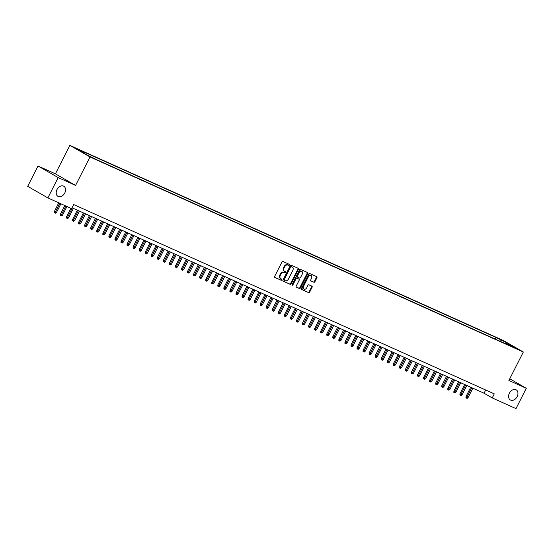 <?xml version="1.0" encoding="UTF-8"?>
<svg xmlns="http://www.w3.org/2000/svg" width="554" height="554" viewBox="0 0 554 554"><rect width="100%" height="100%" fill="white"/><g stroke="black" fill="none" stroke-linecap="round" stroke-linejoin="round"><path stroke-width="0.83" d="M289.41 265.061A0.63 0.457 119.9 0 0 289.278 264.313L282.969 261.474A0.893 0.651 119.9 0 0 281.972 262.007L274.68 276.37A0.893 0.651 119.9 0 0 274.867 277.436L281.183 280.276A0.63 0.457 119.9 0 0 281.751 279.161L280.933 278.794A2.867 2.078 119.9 0 1 280.802 278.724A2.867 2.078 119.9 0 1 280.324 275.386L280.933 274.188A2.867 2.078 119.9 0 1 284.133 272.485L284.95 272.852A0.63 0.457 119.9 0 0 285.518 271.737L284.701 271.37A2.867 2.078 119.9 0 1 284.562 271.301A2.867 2.078 119.9 0 1 284.091 267.963L284.701 266.765A2.867 2.078 119.9 0 1 287.9 265.068L288.71 265.435A0.63 0.457 119.9 0 0 289.41 265.061M284.154 271.058A2.867 2.078 119.9 0 1 284.022 270.989A2.867 2.078 119.9 0 1 283.551 267.644L284.154 266.453A2.867 2.078 119.9 0 1 287.353 264.75L288.17 265.117A0.63 0.457 119.9 0 0 288.89 264.14M274.68 277.284L280.636 279.964A0.63 0.457 119.9 0 0 281.356 278.981M280.386 278.482A2.867 2.078 119.9 0 1 280.255 278.413A2.867 2.078 119.9 0 1 279.784 275.068L280.386 273.87A2.867 2.078 119.9 0 1 283.586 272.173L284.403 272.54A0.63 0.457 119.9 0 0 285.123 271.564M509.403 393.174A5.845 4.238 119.9 0 0 510.366 399.981A5.845 4.238 119.9 0 0 517.152 396.657A5.845 4.238 119.9 0 0 516.189 389.85A5.845 4.238 119.9 0 0 509.403 393.174M57.014 189.551A5.845 4.238 119.9 0 0 57.976 196.358A5.845 4.238 119.9 0 0 64.756 193.034A5.845 4.238 119.9 0 0 63.793 186.227A5.845 4.238 119.9 0 0 57.014 189.551M499.701 339.027L504.05 341.347L499.701 339.027M313.883 282.305A0.893 0.651 119.9 0 0 314.887 281.771L316.93 277.741A0.893 0.651 119.9 0 0 316.743 276.675L309.728 273.524A0.893 0.651 119.9 0 0 308.73 274.05L301.445 288.419A0.893 0.651 119.9 0 0 301.632 289.486L308.64 292.637A0.893 0.651 119.9 0 0 309.644 292.103L312.11 287.235A0.893 0.651 119.9 0 0 311.923 286.176L308.924 284.825A0.893 0.651 119.9 0 0 307.92 285.352L306.701 287.768A2.396 1.738 119.9 0 1 303.917 289.133A2.396 1.738 119.9 0 1 303.523 286.335L308.315 276.882A2.396 1.738 119.9 0 1 311.099 275.518A2.396 1.738 119.9 0 1 311.493 278.309L310.697 279.888A0.893 0.651 119.9 0 0 310.884 280.954L313.342 281.986A0.893 0.651 119.9 0 0 314.34 281.46L316.382 277.429A0.893 0.651 119.9 0 0 316.382 276.515M508.897 380.459L526.3 388.292L515.989 408.623L492.236 397.931L494.293 393.866L73.675 204.544L71.611 208.609L47.859 197.917L58.17 177.585L75.573 185.417L90.011 156.962L523.336 352.005L508.897 380.459M298.454 269.424A0.893 0.651 119.9 0 0 298.267 268.358L291.259 265.207A0.893 0.651 119.9 0 0 290.254 265.733L282.969 280.102A0.893 0.651 119.9 0 0 283.156 281.169L290.164 284.32A0.893 0.651 119.9 0 0 291.169 283.793L298.454 269.424L297.907 269.112A0.893 0.651 119.9 0 0 297.907 268.198M300.49 269.362L307.505 272.52A0.893 0.651 119.9 0 1 307.692 273.586L300.406 287.948A0.893 0.651 119.9 0 1 299.402 288.482L296.404 287.131A0.893 0.651 119.9 0 1 296.217 286.065L299.174 280.241A0.893 0.651 119.9 0 0 298.98 279.174L296.992 278.274A0.893 0.651 119.9 0 0 295.995 278.807L292.914 284.874A0.63 0.457 119.9 0 1 292.083 284.5L299.492 269.895A0.893 0.651 119.9 0 1 300.49 269.362M78.82 150.009L74.61 147.759L78.82 150.009M90.011 156.962L69.852 145.377L503.177 340.419L523.336 352.005M495.408 339.166L496.225 337.559L81.05 150.688L84.866 152.876L84.97 153.763M496.225 337.559L506.695 342.746L514.978 347.503L508.323 344.505L512.138 346.7L96.964 159.822L86.493 154.635L78.211 149.878L84.866 152.876M75.573 185.417L55.414 173.838L38.011 166.006L58.17 177.585M38.011 166.006L27.7 186.331L47.859 197.917M526.3 388.292L509.749 378.784M55.414 173.838L69.852 145.377M72.034 207.778L484.058 393.236L492.236 397.931M485.706 389.995L484.058 393.236M508.323 344.505L507.831 344.761M500.227 341.333L500.04 339.747M506.695 342.746L506.031 343.951M282.969 281.017L289.624 284.008A0.893 0.651 119.9 0 0 290.621 283.475L297.907 269.112M291.342 266.613A0.63 0.457 119.9 0 0 290.642 266.986L284.244 279.597A0.63 0.457 119.9 0 0 284.375 280.345L285.241 280.733A2.867 2.078 119.9 0 0 288.433 279.036L292.81 270.414A2.867 2.078 119.9 0 0 292.339 267.07A2.867 2.078 119.9 0 0 292.2 267L290.795 266.301A0.63 0.457 119.9 0 0 290.095 266.675L290.642 266.986M284.32 280.31L283.835 280.033A0.63 0.457 119.9 0 1 283.703 279.285L290.095 266.675M291.916 266.841A2.867 2.078 119.9 0 0 291.792 266.758A2.867 2.078 119.9 0 0 291.66 266.689L292.2 267M290.795 266.301L291.66 266.689M296.217 286.979L298.862 288.17A0.893 0.651 119.9 0 0 299.859 287.637L307.145 273.267A0.893 0.651 119.9 0 0 307.145 272.36M298.516 278.904A0.893 0.651 119.9 0 0 298.44 278.856L296.445 277.963A0.893 0.651 119.9 0 0 295.448 278.496L292.373 284.562L292.914 284.874M292 284.922A0.63 0.457 119.9 0 0 292.373 284.562M302.242 274.195A2.396 1.738 119.9 0 0 301.847 271.398A2.396 1.738 119.9 0 0 299.063 272.762L297.373 276.093A0.893 0.651 119.9 0 0 297.56 277.159L299.548 278.053A0.893 0.651 119.9 0 0 300.545 277.526L302.242 274.195M301.847 271.398L301.3 271.086A2.396 1.738 119.9 0 0 298.516 272.45L299.063 272.762M297.477 277.111L297.013 276.848A0.893 0.651 119.9 0 1 296.826 275.781L298.516 272.45M310.697 280.802L313.342 281.986M311.099 275.518L310.559 275.206A2.396 1.738 119.9 0 0 307.775 276.564L308.315 276.882M303.917 289.133L303.37 288.821A2.396 1.738 119.9 0 1 302.976 286.023L307.775 276.564M301.445 289.327L308.1 292.325A0.893 0.651 119.9 0 0 309.097 291.792L311.57 286.924A0.893 0.651 119.9 0 0 311.563 286.009M56.543 212.334L55.545 213.158L54.943 212.888L54.396 212.577L54.472 211.282L56.543 212.334L60.885 203.775M54.943 212.888L59.797 203.29M54.472 211.282L58.766 202.826M62.595 215.063L61.598 215.887L60.995 215.61L60.448 215.298L60.525 214.01L62.595 215.063L66.937 206.504M60.995 215.61L65.85 206.012M60.525 214.01L64.818 205.548M68.648 217.784L67.65 218.608L67.048 218.338L66.501 218.027L66.577 216.732L68.648 217.784L73.412 208.401M67.048 218.338L72.325 207.909M66.577 216.732L70.87 208.269M74.7 220.513L73.703 221.33L73.1 221.06L72.553 220.748L72.629 219.453L74.7 220.513L79.464 211.122M73.1 221.06L78.377 210.631M72.629 219.453L77.345 210.167M80.752 223.234L79.755 224.058L79.153 223.781L78.606 223.47L78.682 222.182L80.752 223.234L85.517 213.844M79.153 223.781L84.423 213.359M78.682 222.182L83.398 212.895M86.805 225.956L85.808 226.78L85.205 226.51L84.658 226.198L84.734 224.903L86.805 225.956L91.569 216.572M85.205 226.51L90.475 216.081M84.734 224.903L89.45 215.617M92.857 228.684L91.86 229.508L91.258 229.231L90.711 228.92L90.787 227.632L92.857 228.684L97.622 219.294M91.258 229.231L96.528 218.802M90.787 227.632L95.496 218.338M98.91 231.406L97.913 232.23L97.31 231.96L96.763 231.641L96.839 230.353L98.91 231.406L103.674 222.016M97.31 231.96L102.58 221.531M96.839 230.353L101.548 221.067M104.962 234.127L103.965 234.951L103.363 234.681L102.815 234.37L102.892 233.075L104.962 234.127L109.727 224.744M103.363 234.681L108.632 224.252M102.892 233.075L107.601 223.788M111.015 236.856L110.017 237.68L109.415 237.403L108.868 237.091L108.944 235.803L111.015 236.856L115.779 227.465M109.415 237.403L114.685 226.974M108.944 235.803L113.653 226.51M117.067 239.577L116.07 240.401L115.461 240.131L114.92 239.813L114.997 238.525L117.067 239.577L121.825 230.194M115.461 240.131L120.737 229.702M114.997 238.525L119.706 229.238M123.12 242.306L122.122 243.123L121.513 242.853L120.973 242.541L121.049 241.246L123.12 242.306L127.877 232.915M121.513 242.853L126.79 232.424M121.049 241.246L125.758 231.96M129.172 245.027L128.175 245.851L127.565 245.574L127.025 245.263L127.101 243.975L129.172 245.027L133.93 235.637M127.565 245.574L132.842 235.152M127.101 243.975L131.81 234.688M135.224 247.749L134.227 248.573L133.618 248.303L133.078 247.991L133.154 246.696L135.224 247.749L139.982 238.365M133.618 248.303L138.895 237.874M133.154 246.696L137.863 237.41M141.277 250.477L140.28 251.294L139.67 251.024L139.13 250.713L139.206 249.418L141.277 250.477L146.034 241.087M139.67 251.024L144.947 240.595M139.206 249.418L143.915 240.131M147.322 253.199L146.332 254.023L145.723 253.746L145.183 253.434L145.259 252.146L147.322 253.199L152.087 243.808M145.723 253.746L151 243.324M145.259 252.146L149.968 242.86M153.375 255.92L152.385 256.744L151.775 256.474L151.228 256.163L151.304 254.868L153.375 255.92L158.139 246.537M151.775 256.474L157.052 246.045M151.304 254.868L156.02 245.581M159.427 258.649L158.43 259.473L157.828 259.196L157.281 258.884L157.357 257.596L159.427 258.649L164.192 249.258M157.828 259.196L163.105 248.767M157.357 257.596L162.073 248.303M165.48 261.37L164.483 262.194L163.88 261.924L163.333 261.606L163.409 260.318L165.48 261.37L170.244 251.987M163.88 261.924L169.157 251.495M163.409 260.318L168.125 251.031M171.532 264.092L170.535 264.916L169.933 264.646L169.386 264.334L169.462 263.039L171.532 264.092L176.297 254.708M169.933 264.646L175.209 254.217M169.462 263.039L174.178 253.753M177.585 266.82L176.588 267.644L175.985 267.367L175.438 267.056L175.514 265.768L177.585 266.82L182.349 257.43M175.985 267.367L181.262 256.938M175.514 265.768L180.23 256.474M183.637 269.542L182.64 270.366L182.037 270.096L181.49 269.784L181.567 268.489L183.637 269.542L188.402 260.158M182.037 270.096L187.314 259.667M181.567 268.489L186.282 259.203M189.69 272.27L188.692 273.087L188.09 272.817L187.543 272.506L187.619 271.211L189.69 272.27L194.454 262.88M188.09 272.817L193.36 262.388M187.619 271.211L192.335 261.924M195.742 274.992L194.745 275.816L194.142 275.539L193.595 275.227L193.671 273.939L195.742 274.992L200.506 265.601M194.142 275.539L199.412 265.117M193.671 273.939L198.387 264.653M201.794 277.713L200.797 278.537L200.195 278.267L199.648 277.956L199.724 276.661L201.794 277.713L206.559 268.33M200.195 278.267L205.465 267.838M199.724 276.661L204.433 267.374M207.847 280.442L206.85 281.266L206.247 280.989L205.7 280.677L205.776 279.389L207.847 280.442L212.611 271.051M206.247 280.989L211.517 270.56M205.776 279.389L210.485 270.096M213.899 283.163L212.902 283.987L212.3 283.717L211.753 283.399L211.829 282.111L213.899 283.163L218.664 273.773M212.3 283.717L217.57 273.288M211.829 282.111L216.538 272.824M219.952 285.885L218.955 286.709L218.352 286.439L217.805 286.127L217.881 284.832L219.952 285.885L224.716 276.501M218.352 286.439L223.622 276.01M217.881 284.832L222.59 275.546M226.004 288.613L225.007 289.437L224.398 289.16L223.858 288.849L223.934 287.561L226.004 288.613L230.762 279.223M224.398 289.16L229.675 278.731M223.934 287.561L228.643 278.267M232.057 291.335L231.06 292.159L230.45 291.889L229.91 291.57L229.986 290.282L232.057 291.335L236.814 281.951M230.45 291.889L235.727 281.46M229.986 290.282L234.695 280.996M238.109 294.063L237.112 294.88L236.503 294.61L235.962 294.299L236.039 293.004L238.109 294.063L242.867 284.673M236.503 294.61L241.779 284.181M236.039 293.004L240.748 283.717M244.162 296.785L243.164 297.609L242.555 297.332L242.015 297.02L242.091 295.732L244.162 296.785L248.919 287.394M242.555 297.332L247.832 286.91M242.091 295.732L246.8 286.446M250.214 299.506L249.217 300.33L248.607 300.06L248.067 299.749L248.144 298.454L250.214 299.506L254.972 290.123M248.607 300.06L253.884 289.631M248.144 298.454L252.853 289.167M256.26 302.235L255.269 303.052L254.66 302.782L254.12 302.47L254.196 301.175L256.26 302.235L261.024 292.844M254.66 302.782L259.937 292.353M254.196 301.175L258.905 291.889M262.312 304.956L261.322 305.78L260.712 305.51L260.165 305.192L260.242 303.904L262.312 304.956L267.076 295.566M260.712 305.51L265.989 295.081M260.242 303.904L264.957 294.617M268.365 307.678L267.367 308.502L266.765 308.232L266.218 307.92L266.294 306.625L268.365 307.678L273.129 298.294M266.765 308.232L272.042 297.803M266.294 306.625L271.01 297.339M274.417 310.406L273.42 311.23L272.817 310.953L272.27 310.642L272.346 309.354L274.417 310.406L279.181 301.016M272.817 310.953L278.094 300.524M272.346 309.354L277.062 300.06M280.469 313.128L279.472 313.952L278.87 313.682L278.323 313.363L278.399 312.075L280.469 313.128L285.234 303.744M278.87 313.682L284.147 303.253M278.399 312.075L283.115 302.789M286.522 315.849L285.525 316.673L284.922 316.403L284.375 316.092L284.451 314.797L286.522 315.849L291.286 306.466M284.922 316.403L290.199 305.974M284.451 314.797L289.167 305.51M292.574 318.578L291.577 319.402L290.975 319.125L290.428 318.813L290.504 317.525L292.574 318.578L297.339 309.187M290.975 319.125L296.252 308.696M290.504 317.525L295.22 308.232M298.627 321.299L297.63 322.123L297.027 321.853L296.48 321.542L296.556 320.247L298.627 321.299L303.391 311.916M297.027 321.853L302.297 311.424M296.556 320.247L301.272 310.96M304.679 324.028L303.682 324.845L303.08 324.575L302.532 324.263L302.609 322.968L304.679 324.028L309.444 314.637M303.08 324.575L308.349 314.146M302.609 322.968L307.325 313.682M310.732 326.749L309.734 327.573L309.132 327.296L308.585 326.985L308.661 325.697L310.732 326.749L315.496 317.359M309.132 327.296L314.402 316.874M308.661 325.697L313.37 316.41M316.784 329.471L315.787 330.295L315.184 330.025L314.637 329.713L314.714 328.418L316.784 329.471L321.549 320.087M315.184 330.025L320.454 319.596M314.714 328.418L319.423 319.132M322.837 332.199L321.839 333.023L321.237 332.746L320.69 332.435L320.766 331.147L322.837 332.199L327.601 322.809M321.237 332.746L326.507 322.317M320.766 331.147L325.475 321.853M328.889 334.921L327.892 335.745L327.289 335.475L326.742 335.156L326.818 333.868L328.889 334.921L333.653 325.53M327.289 335.475L332.559 325.046M326.818 333.868L331.527 324.582M334.941 337.642L333.944 338.466L333.335 338.196L332.795 337.885L332.871 336.59L334.941 337.642L339.699 328.259M333.335 338.196L338.612 327.767M332.871 336.59L337.58 327.303M340.994 340.371L339.997 341.195L339.387 340.918L338.847 340.606L338.923 339.318L340.994 340.371L345.751 330.98M339.387 340.918L344.664 330.489M338.923 339.318L343.632 330.025M347.046 343.092L346.049 343.916L345.44 343.646L344.9 343.328L344.976 342.04L347.046 343.092L351.804 333.709M345.44 343.646L350.717 333.217M344.976 342.04L349.685 332.753M353.099 345.821L352.102 346.638L351.492 346.368L350.952 346.056L351.028 344.761L353.099 345.821L357.856 336.43M351.492 346.368L356.769 335.939M351.028 344.761L355.737 335.475M359.151 348.542L358.154 349.366L357.545 349.089L357.005 348.778L357.081 347.49L359.151 348.542L363.909 339.152M357.545 349.089L362.822 338.667M357.081 347.49L361.79 338.203M365.197 351.264L364.207 352.088L363.597 351.818L363.057 351.506L363.133 350.211L365.197 351.264L369.961 341.88M363.597 351.818L368.874 341.389M363.133 350.211L367.842 340.925M371.249 353.992L370.259 354.809L369.65 354.539L369.103 354.228L369.179 352.933L371.249 353.992L376.014 344.602M369.65 354.539L374.926 344.11M369.179 352.933L373.895 343.646M377.302 356.714L376.304 357.538L375.702 357.268L375.155 356.949L375.231 355.661L377.302 356.714L382.066 347.323M375.702 357.268L380.979 346.839M375.231 355.661L379.947 346.375M383.354 359.435L382.357 360.259L381.754 359.989L381.207 359.678L381.284 358.383L383.354 359.435L388.119 350.052M381.754 359.989L387.031 349.56M381.284 358.383L386 349.096M389.407 362.164L388.409 362.988L387.807 362.711L387.26 362.399L387.336 361.111L389.407 362.164L394.171 352.773M387.807 362.711L393.084 352.282M387.336 361.111L392.052 351.818M395.459 364.885L394.462 365.709L393.859 365.439L393.312 365.121L393.388 363.833L395.459 364.885L400.223 355.502M393.859 365.439L399.136 355.01M393.388 363.833L398.104 354.546M401.511 367.607L400.514 368.431L399.912 368.161L399.365 367.849L399.441 366.554L401.511 367.607L406.276 358.223M399.912 368.161L405.189 357.732M399.441 366.554L404.157 357.268M407.564 370.335L406.567 371.159L405.964 370.882L405.417 370.571L405.493 369.283L407.564 370.335L412.328 360.945M405.964 370.882L411.241 360.453M405.493 369.283L410.209 359.989M413.616 373.057L412.619 373.881L412.017 373.611L411.47 373.299L411.546 372.004L413.616 373.057L418.381 363.673M412.017 373.611L417.287 363.182M411.546 372.004L416.262 362.718M419.669 375.785L418.672 376.602L418.069 376.332L417.522 376.021L417.598 374.726L419.669 375.785L424.433 366.395M418.069 376.332L423.339 365.903M417.598 374.726L422.307 365.439M425.721 378.507L424.724 379.331L424.122 379.054L423.575 378.742L423.651 377.454L425.721 378.507L430.486 369.116M424.122 379.054L429.392 368.632M423.651 377.454L428.36 368.168M431.774 381.228L430.777 382.052L430.174 381.782L429.627 381.471L429.703 380.176L431.774 381.228L436.538 371.845M430.174 381.782L435.444 371.353M429.703 380.176L434.412 370.889M437.826 383.957L436.829 384.781L436.227 384.504L435.679 384.192L435.756 382.904L437.826 383.957L442.591 374.566M436.227 384.504L441.496 374.075M435.756 382.904L440.465 373.611M443.879 386.678L442.881 387.502L442.272 387.232L441.732 386.914L441.808 385.626L443.879 386.678L448.636 377.295M442.272 387.232L447.549 376.803M441.808 385.626L446.517 376.339M449.931 389.4L448.934 390.224L448.325 389.954L447.784 389.642L447.861 388.347L449.931 389.4L454.689 380.016M448.325 389.954L453.601 379.525M447.861 388.347L452.57 379.061M455.984 392.128L454.986 392.952L454.377 392.675L453.837 392.364L453.913 391.076L455.984 392.128L460.741 382.738M454.377 392.675L459.654 382.246M453.913 391.076L458.622 381.782M462.036 394.85L461.039 395.674L460.429 395.404L459.889 395.085L459.965 393.797L462.036 394.85L466.793 385.466M460.429 395.404L465.706 384.975M459.965 393.797L464.674 384.511M468.088 397.578L467.091 398.395L466.482 398.125L465.942 397.814L466.018 396.519L468.088 397.578L472.846 388.188M466.482 398.125L471.759 387.696M466.018 396.519L470.727 387.232M287.353 264.75L287.9 265.068M284.154 266.453L284.701 266.765M283.551 267.644L284.091 267.963M284.403 272.54L284.95 272.852M283.586 272.173L284.133 272.485M280.386 273.87L280.933 274.188M279.784 275.068L280.324 275.386M280.636 279.964L281.183 280.276M288.17 265.117L288.71 265.435M290.621 283.475L291.169 283.793M289.624 284.008L290.164 284.32M283.703 279.285L284.244 279.597M307.145 273.267L307.692 273.586M299.859 287.637L300.406 287.948M298.862 288.17L299.402 288.482M298.44 278.856L298.98 279.174M296.445 277.963L296.992 278.274M295.448 278.496L295.995 278.807M296.826 275.781L297.373 276.093M302.976 286.023L303.523 286.335M311.57 286.924L312.11 287.235M309.097 291.792L309.644 292.103M308.1 292.325L308.64 292.637M316.382 277.429L316.93 277.741M314.34 281.46L314.887 281.771M284.022 270.989L284.562 271.301M280.255 278.413L280.802 278.724M283.807 280.012L284.347 280.331M291.792 266.758L292.339 267.07M298.481 278.884L299.022 279.195M296.972 276.827L297.519 277.139"/></g></svg>
